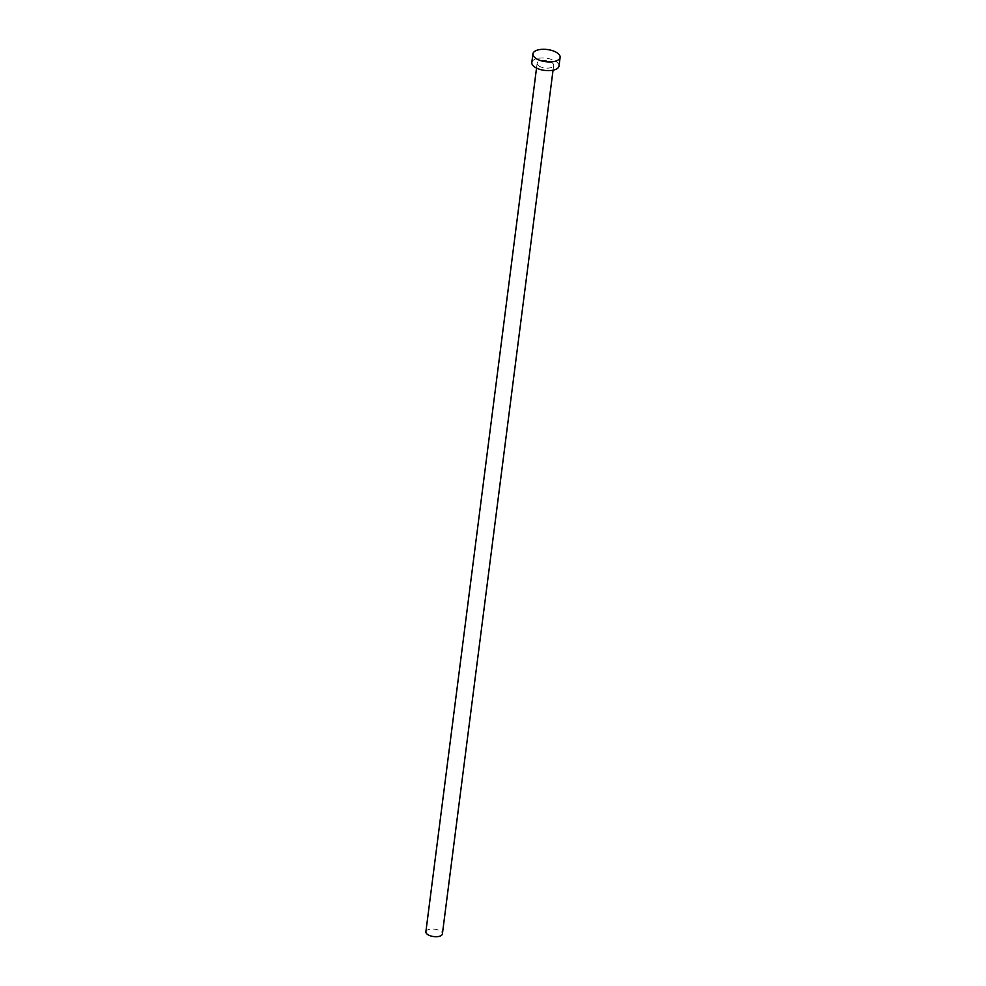<?xml version="1.0" encoding="UTF-8"?>
<svg xmlns="http://www.w3.org/2000/svg" width="986" height="986" viewBox="0 0 986 986"><rect width="100%" height="100%" fill="white"/><g stroke="black" fill="none" stroke-linecap="round" stroke-linejoin="round"><path stroke-width="0.74" stroke-dasharray="4.93 3.7" d="M425.878 931.807A8.319 3.722 -172.7 0 1 431.732 929.034A8.319 3.722 -172.7 0 1 440.73 931.277A8.319 3.722 -172.7 0 1 442.394 933.927M538.812 65.889A8.319 3.722 -172.7 0 1 537.148 63.24A8.319 3.722 -172.7 0 1 543.003 60.466A8.319 3.722 -172.7 0 1 552 62.71A8.319 3.722 -172.7 0 1 553.664 65.359A8.319 3.722 -172.7 0 1 547.809 68.133A8.319 3.722 -172.7 0 1 538.812 65.889M531.811 62.562A13.705 6.138 -172.7 0 1 541.437 57.989A13.705 6.138 -172.7 0 1 556.264 61.687A13.705 6.138 -172.7 0 1 559 66.05M536.532 68.083L537.148 63.24M553.047 70.203L553.664 65.359"/><path stroke-width="1.48" d="M553.047 70.203L442.394 933.927A8.319 3.722 -172.7 0 1 436.551 936.7A8.319 3.722 -172.7 0 1 427.542 934.457A8.319 3.722 -172.7 0 1 425.878 931.807L536.532 68.083M560.122 57.361L559 66.05A13.705 6.138 -172.7 0 1 549.375 70.622A13.705 6.138 -172.7 0 1 534.548 66.925A13.705 6.138 -172.7 0 1 531.811 62.562L532.921 53.873A13.705 6.138 -172.7 0 1 542.559 49.3A13.705 6.138 -172.7 0 1 557.386 52.997A13.705 6.138 -172.7 0 1 560.122 57.361A13.705 6.138 -172.7 0 1 550.484 61.933A13.705 6.138 -172.7 0 1 535.657 58.236A13.705 6.138 -172.7 0 1 532.921 53.873"/></g></svg>
